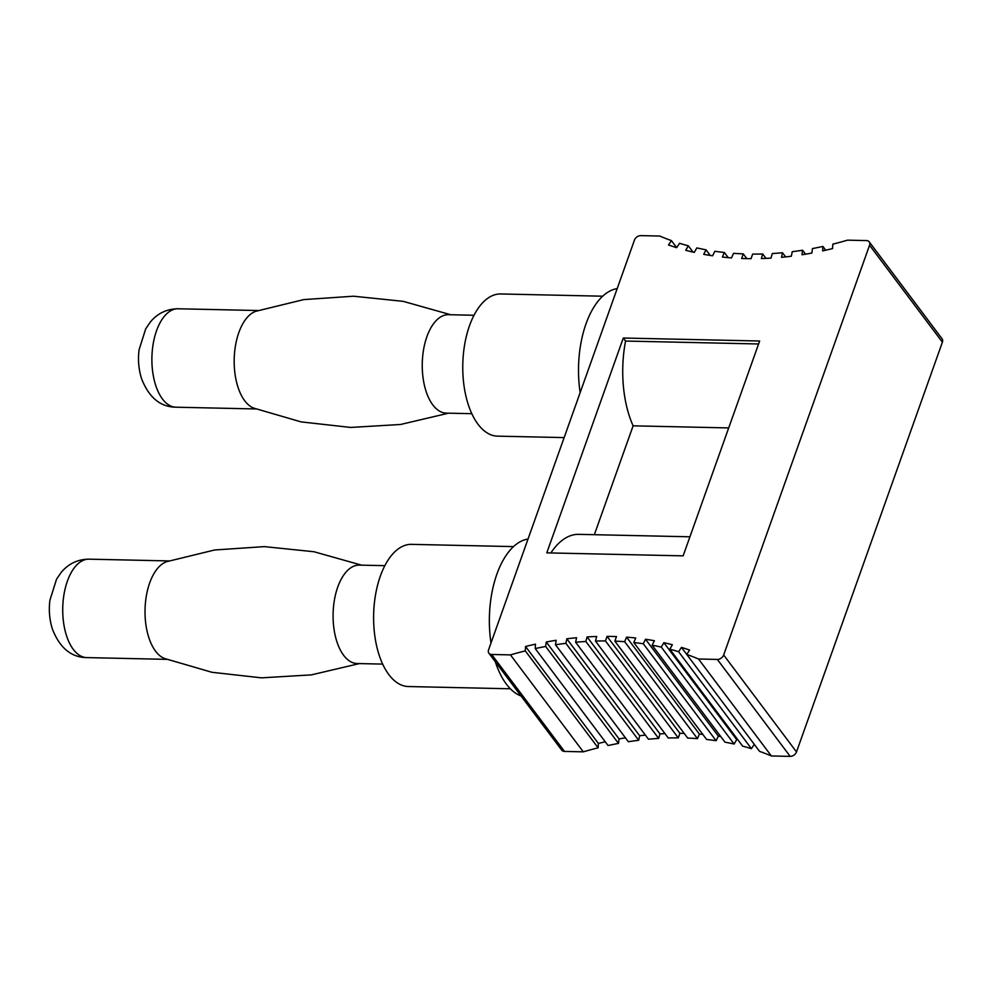 <?xml version="1.0" encoding="UTF-8"?>
<svg xmlns="http://www.w3.org/2000/svg" width="992" height="992" viewBox="0 0 992 992"><rect width="100%" height="100%" fill="white"/><g stroke="black" fill="none" stroke-linecap="round" stroke-linejoin="round"><path stroke-width="1.49" d="M564.138 437.596L497.538 436.145A71.102 36.307 -88.7 0 1 478.02 424.241A71.102 36.307 -88.7 0 1 464.74 344.1A71.102 36.307 -88.7 0 1 500.662 293.967L602.64 296.199M510.359 688.783L408.382 686.538A71.102 36.307 -88.7 0 1 388.864 674.634A71.102 36.307 -88.7 0 1 375.584 594.493A71.102 36.307 -88.7 0 1 411.494 544.36L513.484 546.604M580.159 392.584A79.31 40.486 -88.7 0 1 617.185 288.622M521.036 695.987A79.31 40.486 -88.7 0 1 506.342 684.096A79.31 40.486 -88.7 0 1 495.355 661.813M491.003 642.99A79.31 40.486 -88.7 0 1 528.017 539.028M869.24 241.85A5.468 3.943 143.1 0 0 866.487 240.572L847.54 240.163A321.668 231.967 143.1 0 1 832.834 244.131L832.573 248.57A327.137 235.91 143.1 0 1 822.641 250.877L822.901 246.438A321.668 231.967 143.1 0 1 812.473 248.546L811.865 253.059A327.137 235.91 143.1 0 1 801.982 254.746L802.602 250.232A321.668 231.967 143.1 0 1 792.261 251.683L791.306 256.246A327.137 235.91 143.1 0 1 781.535 257.312L782.502 252.749A321.668 231.967 143.1 0 1 772.297 253.53L770.995 258.118A327.137 235.91 143.1 0 1 761.385 258.552L762.687 253.964A321.668 231.967 143.1 0 1 752.68 254.076L751.043 258.676A327.137 235.91 143.1 0 1 741.644 258.466L743.281 253.878A321.668 231.967 143.1 0 1 733.51 253.32L731.538 257.895A327.137 235.91 143.1 0 1 722.387 257.052L724.346 252.476A321.668 231.967 143.1 0 1 714.86 251.261L712.578 255.8A327.137 235.91 143.1 0 1 703.725 254.324L706.006 249.798A321.668 231.967 143.1 0 1 696.843 247.913L694.264 252.39A327.137 235.91 143.1 0 1 685.732 250.294L688.324 245.818A321.668 231.967 143.1 0 1 679.545 243.288L676.668 247.678A327.137 235.91 143.1 0 1 668.521 244.974L671.398 240.585A321.668 231.967 143.1 0 1 659.717 236.046L640.795 235.625A5.468 3.943 143.1 0 0 634.471 240.076L488.572 649.822A5.468 3.943 -36.9 0 0 488.895 653.207A5.468 3.943 -36.9 0 0 491.648 654.472L510.458 654.894A321.668 231.967 143.1 0 1 525.289 650.888L525.549 646.486A327.137 235.91 143.1 0 1 535.482 644.168L535.221 648.582A321.668 231.967 143.1 0 1 545.65 646.474L546.257 641.998A327.137 235.91 143.1 0 1 556.128 640.299L555.52 644.775A321.668 231.967 143.1 0 1 565.862 643.324L566.816 638.798A327.137 235.91 143.1 0 1 576.575 637.744L575.633 642.258A321.668 231.967 143.1 0 1 585.826 641.477L587.115 636.926A327.137 235.91 143.1 0 1 596.725 636.504L595.436 641.043A321.668 231.967 143.1 0 1 605.455 640.931L607.079 636.38A327.137 235.91 143.1 0 1 616.478 636.579L614.854 641.142A321.668 231.967 143.1 0 1 624.625 641.688L626.572 637.149A327.137 235.91 143.1 0 1 635.736 637.992L633.789 642.531A321.668 231.967 143.1 0 1 643.275 643.746L645.532 639.257A327.137 235.91 143.1 0 1 654.398 640.72L652.141 645.222A321.668 231.967 143.1 0 1 661.292 647.094L663.859 642.667A327.137 235.91 143.1 0 1 672.378 644.763L669.823 649.19A321.668 231.967 143.1 0 1 678.602 651.719L681.454 647.379A327.137 235.91 143.1 0 1 689.601 650.082L686.749 654.435A321.668 231.967 143.1 0 1 698.517 659.01L717.34 659.432A5.468 3.943 143.1 0 0 723.664 654.98L869.562 245.235L942.4 342.178A5.468 3.943 -36.9 0 0 942.065 338.793L869.24 241.85A5.468 3.943 143.1 0 1 869.562 245.235M942.4 342.178L796.502 751.924L723.664 654.98M698.517 659.01L771.354 755.966L790.178 756.375A5.468 3.943 -36.9 0 0 796.502 751.924M771.354 755.966A321.668 231.967 -36.9 0 0 759.574 751.378L681.454 647.379M754.28 744.335L751.428 748.675A321.668 231.967 -36.9 0 0 742.648 746.145L669.823 649.19M737.961 739.908A327.137 235.91 -36.9 0 0 736.684 739.61L734.13 744.05A321.668 231.967 -36.9 0 0 724.966 742.165L652.141 645.222M720.762 736.572A327.137 235.91 -36.9 0 0 718.369 736.2L716.112 740.702A321.668 231.967 -36.9 0 0 706.614 739.474L633.789 642.531M702.782 734.378A327.137 235.91 -36.9 0 0 699.41 734.105L697.463 738.631A321.668 231.967 -36.9 0 0 687.692 738.085L614.854 641.142M684.158 733.386A327.137 235.91 -36.9 0 0 679.904 733.324L678.28 737.874A321.668 231.967 -36.9 0 0 668.273 737.998L595.436 641.043M664.975 733.609A327.137 235.91 -36.9 0 0 659.953 733.882L658.663 738.42A321.668 231.967 -36.9 0 0 648.458 739.214L575.633 642.258M645.37 735.097A327.137 235.91 -36.9 0 0 639.654 735.754L638.699 740.28A321.668 231.967 -36.9 0 0 628.358 741.731L555.52 644.775M625.419 737.825A327.137 235.91 -36.9 0 0 619.095 738.941L618.487 743.417A321.668 231.967 -36.9 0 0 608.046 745.525L535.221 648.582M605.256 741.805A327.137 235.91 -36.9 0 0 598.387 743.43L598.114 747.832A321.668 231.967 -36.9 0 0 583.296 751.837L564.485 751.428L491.648 654.472M488.895 653.207L561.732 750.15A5.468 3.943 -36.9 0 0 564.485 751.428M623.286 338.024L759.649 341.012L683.141 555.855L546.79 552.866L623.286 338.024L625.568 341.05L758.595 343.976M678.602 651.719L751.428 748.675M663.859 642.667L736.684 739.61M661.292 647.094L734.13 744.05M645.532 639.257L718.369 736.2M643.275 643.746L716.112 740.702M626.572 637.149L699.41 734.105M624.625 641.688L697.463 738.631M607.079 636.38L679.904 733.324M605.455 640.931L678.28 737.874M587.115 636.926L659.953 733.882M585.826 641.477L658.663 738.42M566.816 638.798L639.654 735.754M565.862 643.324L638.699 740.28M546.257 641.998L619.095 738.941M545.65 646.474L618.487 743.417M525.549 646.486L598.387 743.43M525.289 650.888L598.114 747.832M510.458 654.894L583.296 751.837M671.398 240.585L676.693 247.628M688.324 245.818L693.048 252.104M706.006 249.798L710.247 255.44M724.346 252.476L728.215 257.635M743.281 253.878L746.84 258.614M762.687 253.964L766.01 258.379M782.502 252.749L785.614 256.903M802.602 250.232L805.554 254.175M822.901 246.438L825.728 250.195M550.882 552.953A84.779 43.288 -88.7 0 1 578.733 534.353L689.924 536.796M594.344 534.7L633.119 425.828A84.779 43.288 -88.7 0 1 625.568 341.05M728.698 427.924L633.119 425.828M382.664 664.094L357.145 663.536A49.228 25.135 -88.7 0 1 336.908 641.737A49.228 25.135 -88.7 0 1 336.499 590.91A49.228 25.135 -88.7 0 1 359.315 565.105L384.834 565.663M359.426 663.586L311.327 674.882L261.504 677.846L211.916 672.278L164.511 658.477A49.228 25.135 -88.7 0 1 148.837 637.608A49.228 25.135 -88.7 0 1 166.631 561.695L214.594 549.99L264.38 546.617L314.03 551.75L361.584 565.155M471.832 413.689L446.313 413.131A49.228 25.135 -88.7 0 1 426.076 391.332A49.228 25.135 -88.7 0 1 425.655 340.516A49.228 25.135 -88.7 0 1 448.471 314.7L473.99 315.27M448.595 413.18L400.495 424.489L350.672 427.44L301.072 421.885L253.679 408.084A49.228 25.135 -88.7 0 1 237.993 387.202A49.228 25.135 -88.7 0 1 255.8 311.302L303.763 299.596L353.549 296.211L403.198 301.345L450.752 314.749M790.178 756.375L717.34 659.432M166.792 659.358L86.788 657.597A49.228 25.135 -88.7 0 1 66.551 635.798A49.228 25.135 -88.7 0 1 66.142 584.982A49.228 25.135 -88.7 0 1 88.945 559.166L168.962 560.926M255.961 408.952L175.956 407.204A49.228 25.135 -88.7 0 1 155.719 385.404A49.228 25.135 -88.7 0 1 155.298 334.577A49.228 25.135 -88.7 0 1 178.114 308.772L258.118 310.533M88.945 559.166C77.785 559.277 68.56 563.654 61.268 572.297L56.556 579.179L49.922 600.16C48.645 610.105 49.476 619.74 52.402 629.052C59.731 647.9 71.201 657.411 86.788 657.597M178.114 308.772C166.954 308.872 157.716 313.249 150.424 321.904L145.725 328.786L139.078 349.754C137.814 359.712 138.632 369.334 141.558 378.659C148.899 397.494 160.369 407.005 175.956 407.204"/></g></svg>
